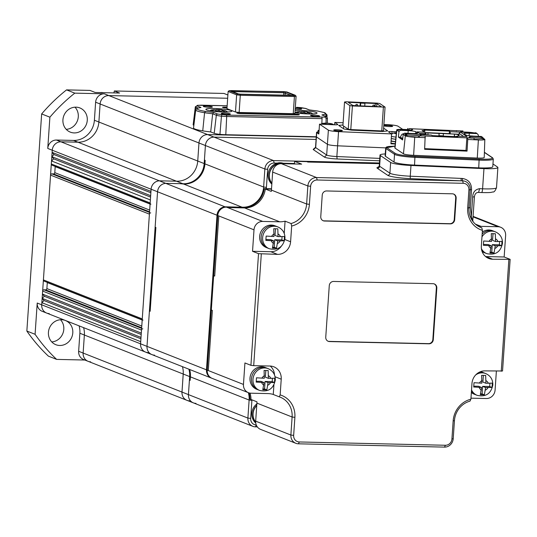 <?xml version="1.0" encoding="UTF-8"?>
<svg xmlns="http://www.w3.org/2000/svg" width="537" height="537" viewBox="0 0 537 537"><rect width="100%" height="100%" fill="white"/><g stroke="black" fill="none" stroke-linecap="round" stroke-linejoin="round"><path stroke-width="0.81" d="M189.521 400.844A8.673 8.048 -68.5 0 1 186.923 400.32A8.673 8.048 -68.5 0 1 181.989 392.07L183.218 374.034A20.809 19.325 111.5 0 0 182.439 366.65A20.809 19.325 111.5 0 1 183.218 374.034L189.655 376.578A20.809 19.325 111.5 0 0 188.876 369.188A20.809 19.325 111.5 0 1 189.655 376.578L188.427 394.608L189.655 376.578L190.407 376.873A20.809 19.325 111.5 0 0 189.628 369.483A20.809 19.325 111.5 0 1 190.407 376.873L249.121 400.038A20.809 19.325 111.5 0 0 248.342 392.654M79.087 325.865A20.809 19.325 -68.5 0 1 79.872 333.249L78.644 351.285A8.673 8.048 111.5 0 0 83.577 359.535L88.068 361.307A8.673 8.048 -68.5 0 1 83.134 353.057L84.363 335.021A20.809 19.325 111.5 0 0 83.584 327.637A20.809 19.325 -68.5 0 1 84.363 335.021L83.134 353.057A8.673 8.048 111.5 0 0 88.068 361.307A8.673 8.048 111.5 0 0 90.666 361.831M148.098 352.594A8.673 8.048 -68.5 0 1 145.5 352.071A8.673 8.048 -68.5 0 1 140.566 343.821L140.714 341.673L41.859 302.667L44.034 300.566L140.909 338.793M227.889 95.009L223.922 93.445L114.347 90.968L119.59 93.035L95.237 92.485L89.994 90.417L66.548 89.887A173.431 161.033 111.5 0 0 41.651 113.938L26.85 331.047L35.086 334.296L37.221 303.043L41.711 304.815A8.673 8.048 111.5 0 0 46.645 313.064A8.673 8.048 -68.5 0 1 41.711 304.815L41.859 302.667M44.034 300.566L42.154 298.371L141.003 337.384M42.154 298.371L44.329 296.27L141.204 334.497M44.329 296.27L42.443 294.075L141.298 333.088L141.506 330.08A1.302 1.208 -68.5 0 1 142.808 328.819M42.443 294.075L42.651 291.074A1.302 1.208 -68.5 0 1 43.953 289.812L45.578 289.846A1.302 1.208 111.5 0 0 46.88 288.584L47.29 282.576A1.302 1.208 111.5 0 0 47.29 282.381M143.003 320.153A1.302 1.208 -68.5 0 1 142.265 318.918L149.407 214.135A1.302 1.208 -68.5 0 1 150.716 212.874M142.204 319.837L44.148 281.146A1.302 1.208 -68.5 0 1 43.41 279.905L50.552 175.122A1.302 1.208 -68.5 0 1 51.861 173.86L53.485 173.901A1.302 1.208 111.5 0 0 54.787 172.639L55.197 166.624A1.302 1.208 111.5 0 0 55.197 166.436M150.91 204.208A1.302 1.208 -68.5 0 1 150.165 202.966L150.373 199.959L51.518 160.952L53.693 158.851L150.568 197.079M150.105 203.885L52.055 165.195A1.302 1.208 -68.5 0 1 51.317 163.96L51.518 160.952M53.693 158.851L51.814 156.656L150.669 195.669M51.814 156.656L53.989 154.555L150.863 192.783M53.989 154.555L52.102 152.36L150.957 191.373L151.105 189.225A8.673 8.048 -68.5 0 1 159.804 180.821L176.854 181.204A20.809 19.325 111.5 0 0 197.737 161.033L198.965 142.996A8.673 8.048 -68.5 0 1 207.671 134.592L316.239 137.042L207.671 134.592L214.109 137.13L316.078 139.432L214.109 137.13L273.575 160.597L379.464 162.986M52.102 152.36L52.25 150.219A8.673 8.048 -68.5 0 1 60.956 141.808L77.999 142.198A20.809 19.325 111.5 0 0 98.882 122.02L100.117 103.983A8.673 8.048 -68.5 0 1 108.816 95.579L227.668 98.264L108.816 95.579A8.673 8.048 111.5 0 0 100.117 103.983L98.882 122.02A20.809 19.325 -68.5 0 1 77.999 142.198L60.956 141.808A8.673 8.048 111.5 0 0 52.25 150.219L151.105 189.225A8.673 8.048 -68.5 0 1 159.804 180.821L176.854 181.204A20.809 19.325 111.5 0 0 197.737 161.033L198.965 142.996A8.673 8.048 -68.5 0 1 207.671 134.592L104.326 93.807L74.784 93.143A173.431 161.033 111.5 0 0 49.887 117.187L47.759 148.44L52.25 150.219L41.711 304.815L140.566 343.821L151.105 189.225L157.549 191.769A8.673 8.048 -68.5 0 1 166.248 183.359L183.292 183.748A20.809 19.325 111.5 0 0 204.181 163.57L205.409 145.534A8.673 8.048 -68.5 0 1 214.109 137.13A8.673 8.048 -68.5 0 0 205.409 145.534L264.869 169.001A8.673 8.048 -68.5 0 1 273.575 160.597L274.172 163.04A6.504 6.041 111.5 0 0 267.648 169.343L266.419 187.379A22.977 21.339 -68.5 0 1 266.298 188.668M74.985 107.172A13.009 12.076 -68.5 0 1 78.295 116.764A13.009 12.076 -68.5 0 1 66.232 129.35M87.276 120.308A13.009 12.076 -68.5 0 1 70.327 132.136A13.009 12.076 -68.5 0 1 62.93 119.758A13.009 12.076 -68.5 0 1 79.879 107.937A13.009 12.076 -68.5 0 1 87.276 120.308M60.493 319.73A13.009 12.076 -68.5 0 1 63.802 329.322A13.009 12.076 -68.5 0 1 51.747 341.915M72.79 332.873A13.009 12.076 -68.5 0 1 55.841 344.694A13.009 12.076 -68.5 0 1 48.437 332.322A13.009 12.076 -68.5 0 1 65.386 320.495A13.009 12.076 -68.5 0 1 72.79 332.873M84.819 360.032L56.633 359.394L48.397 356.138A173.431 161.033 111.5 0 1 26.85 331.047M66.548 89.887L74.784 93.143M41.651 113.938L49.887 117.187M35.086 334.296A173.431 161.033 111.5 0 0 56.633 359.394M37.221 303.043A8.673 8.048 111.5 0 0 42.154 311.292L46.645 313.064A8.673 8.048 111.5 0 0 49.243 313.588M114.347 90.968L113.911 92.908M104.326 93.807A8.673 8.048 111.5 0 0 95.62 102.211L94.391 120.248A20.809 19.325 -68.5 0 1 73.509 140.425L56.459 140.036A8.673 8.048 111.5 0 0 47.759 148.44M195.958 403.381A8.673 8.048 -68.5 0 1 193.36 402.857A8.673 8.048 -68.5 0 1 188.427 394.608L247.893 418.075L249.121 400.038L251.9 400.38L250.672 418.417A6.504 6.041 111.5 0 0 256.27 424.995M88.068 361.307L186.923 400.32A8.673 8.048 -68.5 0 1 181.989 392.07L183.218 374.034L79.872 333.249M154.535 355.138A8.673 8.048 -68.5 0 1 151.937 354.615A8.673 8.048 -68.5 0 1 147.004 346.365L157.549 191.769A8.673 8.048 -68.5 0 1 166.248 183.359L183.292 183.748A20.809 19.325 111.5 0 0 204.181 163.57L205.409 145.534L95.62 102.211M46.645 313.064L145.5 352.071A8.673 8.048 -68.5 0 1 140.566 343.821L147.004 346.365L157.549 191.769L217.008 215.23A8.673 8.048 -68.5 0 1 225.708 206.826L242.758 207.208A20.809 19.325 111.5 0 0 263.64 187.037L264.869 169.001L267.648 169.343M243.462 384.432A8.673 8.048 111.5 0 0 248.396 392.681L212.149 378.377A8.673 8.048 -68.5 0 1 207.215 370.127L243.462 384.432L244.926 362.958L250.92 365.321L258.532 253.665L252.538 251.303L254.001 229.829A8.673 8.048 -68.5 0 1 262.707 221.425L279.75 221.808A20.809 19.325 111.5 0 0 285.08 221.157L291.067 223.526A20.809 19.325 111.5 0 0 306.627 204L307.855 185.963A8.673 8.048 -68.5 0 1 316.562 177.559L462.659 180.862A8.673 8.048 -68.5 0 1 470.19 189.628L468.962 207.665A20.809 19.325 111.5 0 0 470.412 216.982A20.809 19.325 111.5 0 0 473.077 221.64A20.809 19.325 111.5 0 0 473.325 221.949A20.809 19.325 111.5 0 0 480.803 227.466A20.809 19.325 111.5 0 0 481.817 227.829L479.816 227.044M249.074 392.909A20.809 19.325 111.5 0 1 249.92 399.045L250.967 399.461A20.809 19.325 111.5 0 0 250.067 393.124A20.809 19.325 111.5 0 1 250.967 399.461L256.961 401.824A20.809 19.325 -68.5 0 1 256.908 403.112L255.679 421.149A8.673 8.048 111.5 0 0 260.613 429.399L295.813 443.287A8.673 8.048 -68.5 0 1 290.879 435.037L292.108 417.001A20.809 19.325 111.5 0 0 280.267 397.205A20.809 19.325 111.5 0 0 279.253 396.836L273.266 394.473L273.91 384.962M208.269 370.537L212.363 310.42L211.316 310.003L207.215 370.127L208.269 370.537L212.363 310.42L211.316 310.003L213.659 275.649L214.706 276.065L218.807 215.941L254.001 229.829M218.807 215.941L217.76 215.525L218.807 215.941L214.706 276.065L213.659 275.649L217.76 215.525A8.673 8.048 -68.5 0 1 226.46 207.121L244.55 207.92A20.809 19.325 111.5 0 0 265.312 189.037L271.494 189.172L265.312 189.037L271.306 191.4A20.809 19.325 111.5 0 0 271.427 190.111L272.662 172.075A8.673 8.048 -68.5 0 1 281.361 163.671L301.653 164.127L294.612 161.348L306.788 161.624L307.835 162.04L379.417 163.657L307.835 162.04L306.788 161.624L379.444 163.268M279.253 396.836L280.153 394.91A22.977 21.339 -68.5 0 1 294.887 417.343L293.652 435.379A6.504 6.041 111.5 0 0 299.304 441.958L445.408 445.26A6.504 6.041 111.5 0 0 451.932 438.957L453.161 420.921A22.977 21.339 -68.5 0 1 470.902 399.219L469.996 401.146A20.809 19.325 111.5 0 0 454.443 420.666L453.215 438.702A8.673 8.048 -68.5 0 1 444.508 447.113L298.411 443.81A8.673 8.048 -68.5 0 1 295.813 443.287M485.589 256.558A13.009 12.076 111.5 0 0 485.898 256.572L504.156 256.988L505.626 235.515A8.673 8.048 111.5 0 0 500.692 227.265A8.673 8.048 111.5 0 0 498.094 226.742L481.045 226.359A20.809 19.325 -68.5 0 1 477.917 226.017M248.396 392.681A8.673 8.048 111.5 0 0 250.994 393.198L268.044 393.587A20.809 19.325 -68.5 0 1 273.266 394.473M504.156 256.988L510.15 259.351L502.538 371L485.025 370.886A13.009 12.076 111.5 0 0 471.969 383.492L470.902 399.219M496.376 371.141L495.08 390.11A8.673 8.048 -68.5 0 1 486.381 398.514L470.969 398.165M481.817 227.829L482.414 230.346L481.34 246.074A13.009 12.076 111.5 0 0 488.737 258.451A13.009 12.076 111.5 0 0 492.637 259.23L510.15 259.351M482.414 230.346A22.977 21.339 -68.5 0 1 467.68 207.92L468.915 189.883A6.504 6.041 111.5 0 0 463.263 183.298L317.159 180.002A6.504 6.041 111.5 0 0 310.634 186.305L309.406 204.342A22.977 21.339 -68.5 0 1 291.665 226.043L291.067 223.526M258.532 253.665L277.542 254.377A13.009 12.076 111.5 0 0 290.598 241.764L291.665 226.043M261.311 254.008L253.699 365.663L250.92 365.321M280.153 394.91L281.227 379.189A13.009 12.076 111.5 0 0 273.83 366.811A13.009 12.076 111.5 0 0 269.93 366.026L253.699 365.663M501.256 371.255L508.868 259.599M325.751 337.182A4.336 4.027 111.5 0 0 329.517 341.566L428.949 343.814A4.336 4.027 111.5 0 0 433.299 339.612L436.816 288.08A4.336 4.027 111.5 0 0 433.05 283.69L333.618 281.448A4.336 4.027 111.5 0 0 329.268 285.65L325.751 337.182M456.148 198.193A4.336 4.027 111.5 0 0 452.382 193.81L326.577 190.964A4.336 4.027 111.5 0 0 322.227 195.173L320.764 216.639A4.336 4.027 111.5 0 0 324.529 221.029L450.335 223.869A4.336 4.027 111.5 0 0 454.685 219.667L456.148 198.193L455.705 198.019A4.336 4.027 111.5 0 0 453.456 193.991M385.251 153.931A17.345 2.088 3.9 0 0 380.008 155.065A17.345 2.088 3.9 0 0 380.337 155.508L390.641 162.456A17.345 2.088 3.9 0 0 410.986 165.47L483.965 168.618A17.345 2.088 3.9 0 0 497.886 167.517A17.345 2.088 3.9 0 0 497.557 167.067L492.966 163.973M379.458 166.906L378.504 167.148L379.27 165.799A17.345 2.088 3.9 0 0 379.605 166.248L389.909 173.196A17.345 2.088 3.9 0 0 410.255 176.203L462.458 178.465C468.539 179.546 471.567 183.265 471.54 189.615L470.311 207.651L471.325 216.659L472.728 220.788M470.412 216.982A2.168 0.389 -14.8 0 1 471.325 216.659L472.667 196.985C472.875 192.199 475.191 189.427 479.615 188.668L482.588 188.802L483.965 168.618M461.135 178.398A2.168 0.436 -87.5 0 0 461.411 180.828L410.53 178.633A19.513 2.349 -176.1 0 1 387.64 175.25L377.336 168.303A19.513 2.349 -176.1 0 1 378.76 166.953M472.775 220.318A2.168 1.98 -19.1 0 0 472.849 221.217L472.849 221.217A2.168 1.98 -19.1 0 0 472.99 221.526M323.005 220.673A4.336 4.027 111.5 0 0 324.079 220.848L449.885 223.694A4.336 4.027 111.5 0 0 454.235 219.492L455.705 198.019M328 341.21A4.336 4.027 111.5 0 0 329.067 341.391L428.499 343.64A4.336 4.027 111.5 0 0 432.849 339.431L436.366 287.899A4.336 4.027 111.5 0 0 434.118 283.872M252.538 251.303L270.802 251.712A13.009 12.076 111.5 0 0 281.26 246.295M284.241 233.441L285.08 221.157M274.501 374.954A13.009 12.076 111.5 0 0 270.239 366.039M294.437 163.966L294.612 161.348M264.264 188.621A20.809 19.325 111.5 0 1 243.503 207.504L228.487 207.168L229.534 207.584L244.55 207.92A20.809 19.325 111.5 0 0 265.312 189.037L264.264 188.621L271.521 188.782M100.104 92.599A11.921 11.069 -68.5 0 1 103.359 92.673M283.778 163.725A11.921 11.069 111.5 0 0 282.274 163.443A11.921 11.069 111.5 0 0 270.802 169.86A11.921 11.069 111.5 0 0 271.903 183.171M271.843 184.097A12.143 11.27 -68.5 0 1 269.191 170.142A12.143 11.27 -68.5 0 1 281.254 162.812A12.143 11.27 -68.5 0 1 283.932 163.476L284.597 163.745M271.883 183.479A12.143 11.27 -68.5 0 1 270.574 169.867A12.143 11.27 -68.5 0 1 282.308 163.228A12.143 11.27 -68.5 0 1 284.576 163.745M256.74 405.603A11.921 11.069 111.5 0 0 253.088 413.611A11.921 11.069 111.5 0 0 255.659 421.981M255.746 423.028A12.143 11.27 -68.5 0 1 251.84 413.188A12.143 11.27 -68.5 0 1 256.854 403.898M255.672 422.33A12.143 11.27 -68.5 0 1 252.887 413.604A12.143 11.27 -68.5 0 1 256.76 405.294M501.867 243.59L501.934 241.408L495.557 241.536L495.342 233.736L491.281 233.642L491.496 241.449L483.669 240.999L483.374 245.295L491.207 245.738L489.966 252.967L494.027 253.061L495.262 245.832L501.639 245.704L501.867 243.59M482.293 232.078A11.707 10.868 -68.5 0 1 492.436 230.682L493.933 231.272A11.707 10.868 -68.5 0 0 482.159 234.078A11.707 10.868 -68.5 0 1 493.933 231.272L495.429 231.863A11.707 10.868 -68.5 0 0 481.971 236.857M482.125 251.585A11.707 10.868 -68.5 0 0 483.844 252.457L485.341 253.048A11.707 10.868 -68.5 0 1 481.843 250.739A11.707 10.868 -68.5 0 0 485.341 253.048L486.837 253.639A11.707 10.868 -68.5 0 1 481.414 248.665M495.557 241.536L492.563 240.354L493.013 233.716M490.321 252.135L491.758 252.162L492.268 244.65L499.37 244.812L499.591 241.596M499.37 244.812L501.639 245.704M492.268 244.65L495.262 245.832M491.758 252.162L494.027 253.061M483.488 244.449L488.207 244.557L491.207 245.738M284.341 238.676L284.402 236.495L278.025 236.622L277.81 228.822L273.756 228.728L273.971 236.535L266.137 236.085L265.849 240.381L273.675 240.824L272.434 248.054L276.495 248.148L277.736 240.918L284.107 240.791L284.341 238.676M261.15 236.998A11.707 10.868 -68.5 0 1 276.407 226.359L277.904 226.95A11.707 10.868 -68.5 0 0 262.647 237.589A11.707 10.868 -68.5 0 0 269.305 248.732L267.809 248.141A11.707 10.868 -68.5 0 1 261.15 236.998A11.707 10.868 -68.5 0 1 276.407 226.359L274.904 225.768A11.707 10.868 -68.5 0 0 259.653 236.408A11.707 10.868 -68.5 0 0 266.312 247.544L267.809 248.141A11.707 10.868 -68.5 0 1 261.15 236.998M278.025 236.622L275.031 235.441L275.488 228.802M272.789 247.221L274.226 247.255L274.736 239.737L281.844 239.898L282.059 236.689M281.844 239.898L284.107 240.791M274.736 239.737L277.736 240.918M274.226 247.255L276.495 248.148M265.963 239.536L270.682 239.643L273.675 240.824M492.207 385.304L492.268 383.123L485.898 383.25L485.683 375.45L481.622 375.356L481.837 383.163L474.01 382.713L473.715 387.009L481.541 387.452L480.306 394.682L484.361 394.776L485.602 387.546L491.979 387.419L492.207 385.304M480.293 371.765A11.707 10.868 -68.5 0 1 482.776 372.396L484.273 372.987A11.707 10.868 -68.5 0 0 478.957 372.396A11.707 10.868 -68.5 0 1 484.273 372.987L485.77 373.577A11.707 10.868 -68.5 0 0 475.728 374.9M471.358 392.487A11.707 10.868 -68.5 0 0 474.178 394.171L475.675 394.762A11.707 10.868 -68.5 0 1 471.419 391.601A11.707 10.868 -68.5 0 0 475.675 394.762L477.178 395.353A11.707 10.868 -68.5 0 1 471.533 389.929M485.898 383.25L482.897 382.069L483.354 375.43M480.655 393.849L482.092 393.876L482.609 386.365L489.71 386.526L489.925 383.311M489.71 386.526L491.979 387.419M482.609 386.365L485.602 387.546M482.092 393.876L484.361 394.776M473.829 386.163L478.548 386.271L481.541 387.452M274.682 380.391L274.743 378.216L268.366 378.337L268.151 370.537L264.09 370.443L264.305 378.249L256.478 377.8L256.183 382.096L264.016 382.539L262.774 389.768L266.835 389.862L268.07 382.633L274.447 382.505L274.682 380.391M251.491 378.713A11.707 10.868 -68.5 0 1 266.741 368.073L268.238 368.664A11.707 10.868 -68.5 0 0 252.987 379.303A11.707 10.868 -68.5 0 0 259.646 390.446L258.149 389.855A11.707 10.868 -68.5 0 1 251.491 378.713A11.707 10.868 -68.5 0 1 266.741 368.073L265.244 367.483A11.707 10.868 -68.5 0 0 249.994 378.122A11.707 10.868 -68.5 0 0 256.652 389.265L258.149 389.855A11.707 10.868 -68.5 0 1 251.491 378.713M268.366 378.337L265.372 377.155L265.822 370.517M263.13 388.936L264.566 388.969L265.077 381.451L272.178 381.612L272.4 378.404M272.178 381.612L274.447 382.505M265.077 381.451L268.07 382.633M264.566 388.969L266.835 389.862M256.297 381.25L261.022 381.357L264.016 382.539M310.836 115.67A4.551 0.55 3.9 0 0 315.877 116.361A4.551 0.55 3.9 0 0 319.636 116.079A4.551 0.55 3.9 0 0 319.354 115.864A4.551 0.55 3.9 0 0 314.313 115.173A4.551 0.55 3.9 0 0 310.554 115.455A4.551 0.55 3.9 0 0 310.836 115.67M203.577 106.561A4.551 0.55 3.9 0 0 208.618 107.252A4.551 0.55 3.9 0 0 212.377 106.97A4.551 0.55 3.9 0 0 212.095 106.756A4.551 0.55 3.9 0 0 207.054 106.064A4.551 0.55 3.9 0 0 203.295 106.346A4.551 0.55 3.9 0 0 203.577 106.561M221.546 113.656A4.551 0.55 3.9 0 0 226.587 114.341A4.551 0.55 3.9 0 0 230.353 114.059A4.551 0.55 3.9 0 0 230.071 113.844A4.551 0.55 3.9 0 0 225.03 113.159A4.551 0.55 3.9 0 0 221.264 113.441A4.551 0.55 3.9 0 0 221.546 113.656M295.222 109.045A4.551 0.55 3.9 0 0 301.666 108.984A4.551 0.55 3.9 0 0 301.385 108.769A4.551 0.55 3.9 0 0 295.29 108.051M201.227 105.185A1.302 0.456 -88.7 0 0 201.174 105.171L227.151 105.755L197.797 105.292L197.113 105.943L200.999 107.481L196.884 108.427L195.73 109.89L193.542 127.927A23.85 2.866 3.9 0 0 195.012 129.068A23.85 2.866 3.9 0 0 202.744 130.86L204.577 112.71A24.192 2.907 3.9 0 0 212.659 113.784L213.739 112.501L217.626 114.039L226.332 115.086L325.133 117.133L326.14 118.516A7.713 0.926 3.9 0 0 327.429 118.086L327.348 123.201M231.031 110.528A13.009 1.564 -176.1 0 1 231.83 111.132A13.009 1.564 -176.1 0 1 221.083 111.944A13.009 1.564 -176.1 0 1 206.678 109.978A13.009 1.564 -176.1 0 1 205.872 109.367A13.009 1.564 -176.1 0 1 216.626 108.555A13.009 1.564 -176.1 0 1 231.031 110.528M295.128 110.441A13.009 1.564 -176.1 0 1 316.253 112.448A13.009 1.564 -176.1 0 1 317.058 113.059A13.009 1.564 -176.1 0 1 309.043 113.958A13.009 1.564 -176.1 0 1 294.974 112.683M238.958 113.488L239.005 112.75A3.289 0.396 3.9 0 0 236.864 112.978A3.289 0.396 3.9 0 0 237.065 113.132A3.289 0.396 3.9 0 0 241.281 113.649L297.203 114.911A3.289 0.396 -176.1 0 0 299.351 114.69A3.289 0.396 -176.1 0 0 294.934 114.019L294.873 114.858M224.627 107.836L224.681 107.098A3.289 0.396 3.9 0 0 222.533 107.326A3.289 0.396 3.9 0 0 222.741 107.481A3.289 0.396 3.9 0 0 226.95 107.997L227.003 107.997M231.816 91.33L231.38 90.585L230.407 90.78L238.334 93.908L240.442 94.163L292.96 95.351L293.934 95.163L286.006 92.035L285.261 92.921L285.107 95.17M291.322 95.311L283.805 92.747L283.898 91.773L231.38 90.585M283.643 95.143L283.805 92.747L232.454 91.585M286.006 92.035L283.898 91.773M228.124 91.478L236.642 94.834L240.294 95.284L240.388 94.317L237.388 93.948L236.642 94.834L235.475 112.011L226.956 108.655L228.124 91.478L229.124 90.686L283.952 91.619L286.953 91.988L295.222 95.25L293.84 95.526L294.417 96.506L296.095 96.177L295.222 95.25M229.124 90.686L237.388 93.948M240.388 94.317L293.84 95.526M239.126 112.461L240.294 95.284L294.417 96.506L293.242 113.683L239.126 112.461L235.475 112.011M296.095 96.177L294.927 113.354L293.242 113.683M301.116 107.628L296.545 107.326A1.302 0.456 91.3 0 1 296.599 107.34M197.797 105.292L195.334 106.769A7.713 0.926 3.9 0 0 195.81 107.138A1.302 1.208 -68.5 0 1 197.113 105.943M201.113 105.178A1.302 0.456 -88.7 0 1 201.174 105.171L197.287 105.366M217.626 114.039A1.302 1.208 111.5 0 0 216.33 115.233A7.713 0.926 3.9 0 0 221.452 116.146L221.902 114.804M224.681 107.098L227.057 107.152M239.005 112.75L294.934 114.019M324.858 116.026A24.192 2.907 3.9 0 0 326.556 115.462L324.489 112.636L317.696 111.045M317.461 111.005L309.191 109.924L305.305 108.387L301.029 107.622M200.999 107.481L200.348 107.561M196.884 108.427L200.684 107.481M197.562 108.299C196.133 109.246 198.771 110.286 205.47 111.421L204.577 112.71A22.89 2.752 3.9 0 1 197.139 110.984A22.89 2.752 3.9 0 1 195.73 109.89M205.47 111.421L213.739 112.501M321.703 117.241A1.302 0.456 91.3 0 1 322.066 118.637L226.695 116.489A8.149 0.98 3.9 0 1 221.452 116.146L219.942 134.344A9.102 1.094 -176.1 0 0 225.788 134.72L316.259 136.76M326.026 123.141L326.14 118.516M325.133 117.133L325.818 116.482L321.932 114.945L326.207 116.563A1.302 1.208 111.5 0 0 325.818 116.482M321.932 114.945L325.368 114.126M309.319 109.924L317.595 111.011L324.878 112.716L327.033 114.938A22.89 2.752 3.9 0 1 326.556 115.462L326.536 116.71M195.334 106.769L193.145 124.806A8.673 1.04 3.9 0 0 193.682 125.222L193.864 125.289M202.744 130.86A25.145 3.027 3.9 0 0 210.692 131.934L214.196 133.317A8.673 1.04 3.9 0 0 219.942 134.344M214.196 133.317L216.33 115.233L212.659 113.784L210.692 131.934M310.936 113.965L307.13 112.401L309.05 112.327L310.514 112.535L312.984 113.911M299.659 113.354L303.888 112.528L307.513 113.918M295.014 112.689L296.8 111.871L299.337 111.602L301.029 111.944L299.109 112.025L296.538 112.945M308.48 112.347L306.896 111.777L301.975 111.407L300.358 111.81M307.057 113.535L307.13 112.401M300.968 112.763L301.029 111.944M304.217 112.595L304.271 111.817M225.708 112.045L221.909 110.481L223.822 110.4L225.292 110.609L227.762 111.991M214.431 111.428L218.66 110.609L222.291 111.991M209.792 110.763L211.578 109.944L214.109 109.676L215.8 110.025L213.88 110.098L211.31 111.018M223.251 110.427L221.667 109.85L216.747 109.481L215.129 109.884M221.828 111.609L221.909 110.481M215.746 110.837L215.8 110.025M218.989 110.676L219.042 109.897M415.604 137.143A4.551 0.55 3.9 0 0 412.188 136.828A4.551 0.55 3.9 0 0 410.61 136.801M479.246 139.888A4.551 0.55 3.9 0 0 475.829 139.573A4.551 0.55 3.9 0 0 474.252 139.546M463.055 132.216A7.37 0.886 -176.1 0 1 466.922 132.223A7.37 0.886 -176.1 0 1 473.748 132.948M418.947 135.901A7.807 0.94 3.9 0 0 411.644 135.116A7.807 0.94 3.9 0 0 406.69 135.183L405.878 135.277L405.999 133.982L406.778 133.894A7.807 0.94 -176.1 0 1 411.731 133.827A7.807 0.94 -176.1 0 1 421.035 135.384A7.807 0.94 -176.1 0 1 419.726 135.807L472.567 138.09A7.807 0.94 -176.1 0 1 469.103 137.069A7.807 0.94 -176.1 0 1 475.373 136.573A7.807 0.94 -176.1 0 1 481.219 137.103L482.582 137.304L481.327 136.458L473.506 136.116A6.504 0.785 -176.1 0 1 465.874 134.988L464.19 133.854A6.504 0.785 -176.1 0 1 464.062 133.686A6.504 0.785 -176.1 0 1 469.284 133.27L477.104 133.606L475.849 132.76L474.923 132.861A7.807 0.94 -176.1 0 1 466.156 132.646A7.807 0.94 -176.1 0 1 460.659 131.37A7.807 0.94 -176.1 0 1 461.974 130.947L409.134 128.665A7.807 0.94 -176.1 0 1 412.591 129.685A7.807 0.94 -176.1 0 1 408.449 130.236A7.807 0.94 -176.1 0 1 400.481 129.652L399.32 129.477A7.37 0.886 -176.1 0 1 403.28 129.477A7.37 0.886 -176.1 0 1 410.107 130.202M418.692 137.096A7.37 0.886 -176.1 0 1 414.598 137.11A7.37 0.886 -176.1 0 1 405.858 135.747A7.37 0.886 -176.1 0 1 411.731 135.17A7.37 0.886 -176.1 0 1 418.833 135.955M417.121 137.157A6.068 0.732 3.9 0 0 411.892 136.633A6.068 0.732 3.9 0 0 409.107 136.606M482.582 137.304L483.676 138.553L481.132 138.392A7.807 0.94 3.9 0 0 475.285 137.861A7.807 0.94 3.9 0 0 471.197 137.855M483.689 138.58L484.669 139.224A8.035 0.967 -176.1 0 1 484.824 139.425A8.035 0.967 -176.1 0 1 478.373 139.942L473.386 139.727L474.097 138.976L473.903 138.291M471.499 137.915A7.37 0.886 -176.1 0 1 475.366 137.915A7.37 0.886 -176.1 0 1 484.099 139.492A7.37 0.886 -176.1 0 1 478.239 139.855A7.37 0.886 -176.1 0 1 474.084 139.526M480.763 139.902A6.068 0.732 3.9 0 0 475.534 139.378A6.068 0.732 3.9 0 0 474.09 139.338M449.268 133.619L449.442 131.135L450.281 131.706L460.464 132.142L467.056 136.586L456.873 136.15L457.719 136.713L432.258 135.619L431.412 135.049L421.23 134.612L417.182 131.874L424.606 132.196L426.042 133.713L420.739 133.485L420.686 134.243M420.887 134.378L424.116 134.519L424.163 133.874M492.174 157.67C493.107 158.945 488.764 159.442 479.145 159.153L414.953 156.388C404.925 155.824 398.42 154.864 395.44 153.501L386.888 147.729L395.017 146.138L388.325 146.507L386.479 147.01L385.727 147.749L385.116 155.831A17.493 2.108 3.9 0 0 385.452 156.287L385.982 148.554L394.534 154.32A17.493 2.108 3.9 0 0 415.061 157.361L479.252 160.127A17.493 2.108 3.9 0 0 493.302 159.019L492.604 157.811A0.866 0.846 124 0 0 492.174 157.67L484.394 152.427M479.145 159.153L478.729 167.859A17.493 2.108 3.9 0 0 492.778 166.752L493.302 159.019M478.729 167.859L414.537 165.087L414.953 156.388M395.44 153.501A0.866 0.846 124 0 0 394.534 154.32L394.01 162.053A17.493 2.108 3.9 0 0 414.537 165.087M394.01 162.053L385.452 156.287M449.623 133.632L450.14 133.854L450.281 131.706M460.464 132.142L459.108 133.377L463.646 136.438M458.913 136.237L459.108 133.377M424.606 132.196L422.069 130.491L424.827 130.605L423.982 130.041L449.442 131.135M417.491 133.223L417.511 132.901A6.504 0.785 -176.1 0 1 417.638 133.069A6.504 0.785 -176.1 0 1 412.416 133.485L404.596 133.149L403.186 134.378L402.616 139.949L398.394 137.103L398.964 131.531L400.374 130.296L399.32 129.477M400.374 130.296L408.194 130.639A6.504 0.785 -176.1 0 1 415.819 131.766L415.705 133.491M417.511 132.901L415.819 131.766M404.596 133.149L405.999 133.982M419.478 133.431L420.739 133.485M424.116 134.492L425.982 134.572L426.042 133.713M424.713 132.31L424.827 130.605M456.188 136.653L456.833 136.68L456.873 136.15M477.104 133.606L478.333 134.955L478.286 136.324M473.386 139.727L467.761 139.479L467.049 151.132L465.995 150.42L466.875 137.539M467.586 138.016L467.761 139.479M465.995 150.42L424.666 148.642M467.049 151.132L424.626 149.299L425.163 136.19M425.338 137.653L414.732 137.197A8.035 0.967 -176.1 0 1 405.301 135.801L404.307 135.129L405.851 133.995M484.824 139.425L484.226 157.509A8.673 1.04 -176.1 0 1 477.265 158.059L413.624 155.314A8.673 1.04 -176.1 0 1 403.448 153.81L395.004 148.118A8.673 1.04 -176.1 0 1 394.836 147.89L396.702 129.894A8.035 0.967 -176.1 0 1 403.153 129.39L407.455 129.578M418.853 135.915L418.679 137.237L419.712 137.412L418.853 135.915M405.878 135.277L404.307 135.129L403.186 134.378M398.394 137.103L400.32 137.19M398.964 131.531L396.856 130.108A8.035 0.967 -176.1 0 1 396.702 129.894M399.119 129.451L397.83 130.753M398.071 130.377A7.37 0.886 -176.1 0 1 397.414 130.055A7.37 0.886 -176.1 0 1 399.051 129.498M410.416 130.189A7.807 0.94 3.9 0 0 409.046 129.954L408.14 129.605M407.442 129.659L407.798 128.464M456.396 131.008L456.537 130.565M474.211 132.921A8.035 0.967 -176.1 0 0 466.794 132.136L462.847 131.968M462.847 130.84L462.726 131.491M420.726 134.27L420.766 133.726M458.538 135.452L458.625 134.216L450.14 133.854M448.348 136.311L447.704 136.284M439.863 135.948L439.219 135.921M454.45 136.573L456.853 136.445M454.47 136.338L454.463 134.096L457.779 134.519L458.712 136.223M457.779 134.519L457.215 134.156M425.183 132.592L449.831 133.646L425.237 132.592L427.949 132.948L427.949 134.901M438.917 135.908L439.085 133.431L427.949 132.948M439.071 135.915L439.085 133.431L443.327 133.612L443.314 136.096M454.295 136.566L454.463 134.096L443.327 133.612M425.613 132.847L425.244 132.874M439.085 135.673L443.327 135.861M402.737 138.754A7.545 0.906 -176.1 0 1 400.213 137.895L400.944 138.674L402.703 139.117L400.676 138.251M407.966 133.572L409.664 133.364M408.583 133.317L409.63 133.364M403.529 134.096L403.529 133.666C402.2 134.814 402.743 132.377 400.307 137.25L400.219 137.848A7.545 0.906 -176.1 0 0 400.36 138.056A7.545 0.906 -176.1 0 0 402.743 138.714M406.892 133.243L406.274 133.498M403.28 133.841L404.079 133.599M473.305 136.391L475.003 136.183M473.923 136.136L474.97 136.183M471.553 136.029L472.238 135.955L471.607 136.317M190.165 380.377L189.42 380.082L190.165 380.377L190.407 376.873L190.165 380.377M150.165 311.272L149.42 310.977L150.165 311.272L155.884 227.453L155.133 227.151L155.884 227.453L150.165 311.272M205.168 160.362L204.416 160.066L205.168 160.362L204.926 163.866L205.168 160.362M266.419 187.379L263.64 187.037L204.926 163.866A20.809 19.325 111.5 0 1 184.043 184.043L179.976 183.674L184.043 184.043A20.809 19.325 111.5 0 0 204.926 163.866L94.391 120.248M145.5 352.071L151.937 354.615A8.673 8.048 -68.5 0 1 147.004 346.365L206.47 369.832L217.008 215.23L217.774 215.324M186.923 400.32L193.36 402.857A8.673 8.048 -68.5 0 1 188.427 394.608L78.644 351.285M257.33 426.888L255.424 426.848A8.673 8.048 -68.5 0 1 252.826 426.324A8.673 8.048 -68.5 0 1 247.893 418.075L250.672 418.417M211.779 378.216A8.673 8.048 -68.5 0 1 211.403 378.082A8.673 8.048 -68.5 0 1 206.47 369.832L207.228 369.926M379.612 160.805L337.129 158.979A10.841 1.302 -176.1 0 1 324.408 157.093L313.433 149.689A10.841 1.302 -176.1 0 1 313.313 149.259L315.541 147.346M294.464 163.496L283.274 163.241M277.253 163.107L274.172 163.04M251.927 399.837A22.977 21.339 -68.5 0 1 251.9 400.38M317.958 131.914A8.673 1.04 3.9 0 0 316.562 132.384L315.534 147.413A8.673 1.04 3.9 0 0 315.702 147.635L326.677 155.039A8.673 1.04 3.9 0 0 336.853 156.542L379.78 158.395M316.562 132.384A8.673 1.04 3.9 0 0 316.723 132.605L316.434 136.901A8.673 1.04 3.9 0 1 316.266 136.673A8.673 1.04 3.9 0 0 316.434 136.901L327.409 144.305A8.673 1.04 3.9 0 0 337.585 145.809L385.68 147.883L337.585 145.809L336.853 156.542L337.129 158.979M360.072 105.863L360.273 102.835L360.696 103.117L360.508 105.883M360.273 102.835L349.459 102.366L349.406 103.138M349.459 102.366L348.439 102.486L352.742 105.386L354.272 105.614L380.149 106.729L381.169 106.615L376.867 103.708L376.665 106.581M375.128 106.514L375.336 103.487L376.867 103.708M375.336 103.487L364.516 103.017L364.938 103.305L364.751 106.064M364.938 103.305L360.696 103.117M352.4 105.957L349.856 105.581L344.539 101.996L346.237 101.802L377.209 103.138L379.753 103.513L385.069 107.105L352.4 105.957L350.789 129.578L381.76 130.914L383.371 107.293M349.856 105.581L348.244 129.202L350.789 129.578M344.539 101.996L342.928 125.618L348.244 129.202M385.069 107.105L383.458 130.719L381.76 130.914M374.188 105.178L373.061 105.151L374.188 105.178M357.219 104.447L356.091 104.42L357.219 104.447M391.278 138.418A7.585 0.913 3.9 0 0 395.735 139.244M391.111 140.842A7.807 0.94 3.9 0 0 395.487 141.627M391.272 138.479A7.807 0.94 3.9 0 0 395.729 139.271M390.963 143.064A9.102 1.094 3.9 0 0 395.272 143.715M391.09 141.137A9.102 1.094 3.9 0 0 395.467 141.788M319.092 130.249A9.102 1.094 3.9 0 0 318.038 130.686L317.904 132.619A9.102 1.094 3.9 0 0 318.079 132.854A9.102 1.094 3.9 0 0 318.891 133.189M318.038 130.686A9.102 1.094 3.9 0 0 318.213 130.921A9.102 1.094 3.9 0 0 319.025 131.256M392.581 126.155A4.336 0.524 3.9 0 0 387.929 125.43A4.336 0.524 3.9 0 0 384.009 125.678A4.336 0.524 3.9 0 0 384.089 125.792A4.336 0.524 3.9 0 0 388.741 126.524A4.336 0.524 3.9 0 0 392.661 126.269A4.336 0.524 3.9 0 0 392.581 126.155M342.297 130.545A4.336 0.524 3.9 0 0 337.645 129.813A4.336 0.524 3.9 0 0 333.725 130.068A4.336 0.524 3.9 0 0 333.806 130.182A4.336 0.524 3.9 0 0 338.458 130.907A4.336 0.524 3.9 0 0 342.378 130.659A4.336 0.524 3.9 0 0 342.297 130.545M402.71 129.37L398.011 126.208A8.673 1.04 3.9 0 0 387.835 124.698L383.881 124.53M334.638 124.806L334.799 122.416L343.123 122.772M316.723 132.605L318.837 134.028L319.508 124.154L328.375 130.129A8.673 1.04 3.9 0 0 338.552 131.639L391.587 133.921L390.909 143.802L395.245 143.99M313.433 149.689L315.702 147.635L316.434 136.901L327.409 144.305A8.673 1.04 3.9 0 0 337.585 145.809L338.552 131.639M342.968 124.946L338.686 125.43L344.002 129.021L351.634 130.149L382.606 131.484L387.701 130.907L383.633 128.162M396.514 131.74L392.03 131.545A4.336 0.524 3.9 0 0 388.546 131.82A4.336 0.524 3.9 0 0 388.627 131.927L391.587 133.921M319.508 124.154L334.356 124.792A4.336 0.524 3.9 0 0 337.84 124.517A4.336 0.524 3.9 0 0 337.76 124.409L334.799 122.416M380.666 131.397L375.578 130.645M349.674 129.417L345.432 129.229M382.102 131.464L382.143 130.874M343.519 128.692L343.693 126.135M42.651 291.074L141.506 330.08M43.953 289.812L141.62 328.349M45.578 289.846L141.661 327.765M46.88 288.584L141.781 326.033M47.29 282.576L142.191 320.025M43.41 279.905L142.265 318.918M50.552 175.122L149.407 214.135M51.861 173.86L149.528 212.404M53.485 173.901L149.568 211.813M54.787 172.639L149.682 210.088M55.197 166.624L150.091 204.073M51.317 163.96L150.165 202.966M56.459 140.036L225.788 207.134M73.509 140.425L242.825 207.49M471.54 189.615L468.915 189.883M470.311 207.651L467.68 207.92M271.427 190.111L306.627 204L309.406 204.342M272.662 172.075L307.855 185.963L310.634 186.305M281.361 163.671L316.562 177.559L317.159 180.002M473.043 216.854L498.094 226.742M475.393 224.124L481.045 226.359M255.679 421.149L290.879 435.037L293.652 435.379M256.908 403.112L292.108 417.001L294.887 417.343M226.46 207.121L262.707 221.425M243.503 207.504L279.75 221.808M387.64 175.25A2.168 2.108 124 0 0 389.909 173.196L390.641 162.456M410.53 178.633A2.168 0.436 92.5 0 1 410.255 176.203L410.986 165.47M377.336 168.303A2.168 2.108 124 0 0 379.605 166.248L380.337 155.508M481.447 192.521A4.336 0.873 -87.5 0 0 481.555 192.561A4.336 0.873 -87.5 0 0 482.588 188.802A17.345 2.088 3.9 0 0 496.51 187.702L497.886 167.517M462.458 178.465A2.168 0.443 -86.6 0 0 462.659 180.862L463.263 183.298M454.443 420.666L453.161 420.921M453.215 438.702L451.932 438.957M444.508 447.113L445.408 445.26M299.304 441.958L298.411 443.81M472.667 196.985L474.406 196.851L472.788 220.62L473.077 221.64M479.615 188.668L478.588 192.434C476.265 192.333 474.876 193.803 474.406 196.851M454.235 219.492L454.685 219.667M449.885 223.694L450.335 223.869M324.079 220.848L324.529 221.029M329.067 341.391L329.517 341.566M436.366 287.899L436.816 288.08M432.849 339.431L433.299 339.612M428.499 343.64L428.949 343.814M284.838 239.495L290.598 241.764M270.802 251.712L277.542 254.377M275.058 376.752L281.227 379.189M485.898 256.572L492.637 259.23M491.67 238.911A5.202 4.833 111.5 0 0 489.1 241.388M497.953 241.59A5.202 4.833 111.5 0 0 495.732 238.999M495.087 248.369A5.202 4.833 111.5 0 0 497.658 245.886M488.804 245.684A5.202 4.833 111.5 0 0 491.033 248.275M274.145 233.998A5.202 4.833 111.5 0 0 271.574 236.481M280.428 236.676A5.202 4.833 111.5 0 0 278.2 234.085M277.562 243.456A5.202 4.833 111.5 0 0 280.133 240.972M271.279 240.771A5.202 4.833 111.5 0 0 273.501 243.362M482.011 380.626A5.202 4.833 111.5 0 0 479.44 383.109M488.294 383.304A5.202 4.833 111.5 0 0 486.066 380.713M485.428 390.084A5.202 4.833 111.5 0 0 487.999 387.6M479.145 387.399A5.202 4.833 111.5 0 0 481.374 389.99M264.479 375.712A5.202 4.833 111.5 0 0 261.908 378.196M270.762 378.39A5.202 4.833 111.5 0 0 268.54 375.799M267.903 385.17A5.202 4.833 111.5 0 0 270.473 382.686M261.62 382.485A5.202 4.833 111.5 0 0 263.842 385.076M296.484 107.333A1.302 0.456 91.3 0 1 296.545 107.326L305.694 108.461A1.302 1.208 -68.5 0 0 305.305 108.387M225.788 134.72L226.695 116.489A1.302 0.456 -88.7 0 0 226.332 115.086M197.965 107.984L195.81 107.138L193.682 125.222M321.824 123.577L322.066 118.637M308.822 112.75A5.202 0.624 3.9 0 0 309.05 112.327M301.975 112.609A5.202 0.624 3.9 0 0 305.58 112.877M299.337 111.602A5.202 0.624 3.9 0 0 299.109 112.025M306.184 111.743A5.202 0.624 3.9 0 0 302.579 111.474M223.6 110.823A5.202 0.624 3.9 0 0 223.822 110.4M216.747 110.682A5.202 0.624 3.9 0 0 220.351 110.951M214.109 109.676A5.202 0.624 3.9 0 0 213.88 110.098M220.962 109.817A5.202 0.624 3.9 0 0 217.351 109.548M406.778 133.894L406.69 135.183M469.284 133.27L469.116 135.74M482.38 137.277L482.347 138.573M481.219 137.103L481.132 138.392M413.624 155.314L414.732 137.197M477.265 158.059L478.373 139.942M408.194 130.639L408.013 133.297M395.004 148.118L396.856 130.108M403.448 153.81L405.301 135.801M409.134 128.665L409.046 129.954M407.831 129.773L407.972 128.491M462.746 130.853L462.699 132.142M461.974 130.947L461.901 131.974M386.888 147.729A0.866 0.846 124 0 0 385.982 148.554A17.493 2.108 3.9 0 1 385.647 148.105M458.491 134.21L458.423 135.217M402.804 138.11A7.491 0.899 -176.1 0 1 400.454 137.459A7.491 0.899 -176.1 0 1 400.307 137.25M256.29 425.049L255.424 426.848M328.375 130.129L326.677 155.039L324.408 157.093M391.426 136.27A7.585 0.913 3.9 0 0 395.957 137.11M396.407 132.78A4.551 0.55 3.9 0 0 394.239 133.216A4.551 0.55 3.9 0 0 396.306 133.713M323.18 123.597A4.551 0.55 3.9 0 0 328.523 124.383A4.551 0.55 3.9 0 0 332.088 123.98A4.551 0.55 3.9 0 0 326.751 123.188A4.551 0.55 3.9 0 0 323.18 123.597M391.869 133.861L392.03 131.545M473.077 216.371L500.692 227.265M379.27 165.799L380.008 155.065M496.51 187.702C495.215 190.91 494.013 192.327 492.906 191.957C490.637 192.374 491.724 192.756 481.555 192.561L478.588 192.434M486.837 253.639C495.403 255.478 500.625 252.034 502.491 243.301C502.598 237.918 500.242 234.105 495.429 231.863M269.305 248.732C277.877 250.564 283.093 247.121 284.966 238.394C285.073 233.004 282.717 229.192 277.904 226.95M477.178 395.353C485.743 397.192 490.959 393.749 492.832 385.016C492.939 379.632 490.583 375.819 485.77 373.577M259.646 390.446C268.211 392.279 273.434 388.835 275.3 380.109C275.407 374.719 273.058 370.906 268.238 368.664M309.419 109.931L305.694 108.461M326.207 116.563L327.429 118.086M327.033 114.938L326.999 117.053M301.975 111.407L306.896 111.777M216.747 109.481L221.667 109.85M474.084 139.667L474.097 138.976M462.887 131.068L462.84 132.095M484.401 152.28L492.604 157.811M401.166 164.698L401.226 163.866M403.529 133.666L404.207 133.485M410.677 165.456L410.718 164.872M466.485 167.859L466.519 167.329M471.499 135.995L472.224 135.955M476.017 168.276L476.051 167.739M193.36 402.857L252.826 426.324M151.937 354.615L211.403 378.082M373.061 105.151L372.591 106.407M370.04 130.41L370 130.941M373.94 130.578L373.9 131.109M374.363 105.239L374.645 106.494M356.091 104.42L355.622 105.675M353.064 129.679L353.031 130.209M356.964 129.847L356.93 130.377M357.387 104.507L357.676 105.762M333.974 124.779L331.913 123.792L327.718 123.221L322.536 123.349L320.844 124.208M396.407 132.753L393.594 132.968L391.567 134.203"/></g></svg>
